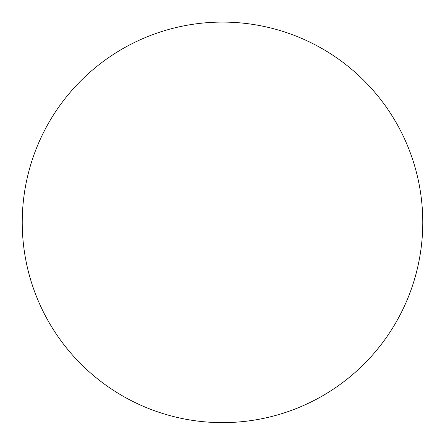 <?xml version="1.0" encoding="UTF-8"?>
<svg xmlns="http://www.w3.org/2000/svg" width="445" height="445" viewBox="0 0 445 445"><rect width="100%" height="100%" fill="white"/><g stroke="black" fill="none" stroke-linecap="round" stroke-linejoin="round"><path stroke-width="0.67" d="M324.694 394.593A200.267 200.267 0 0 0 398.653 127.081A200.267 200.267 0 0 0 120.317 50.124A200.267 200.267 0 0 0 50.268 324.55A200.267 200.267 0 0 0 324.694 394.593"/></g></svg>
